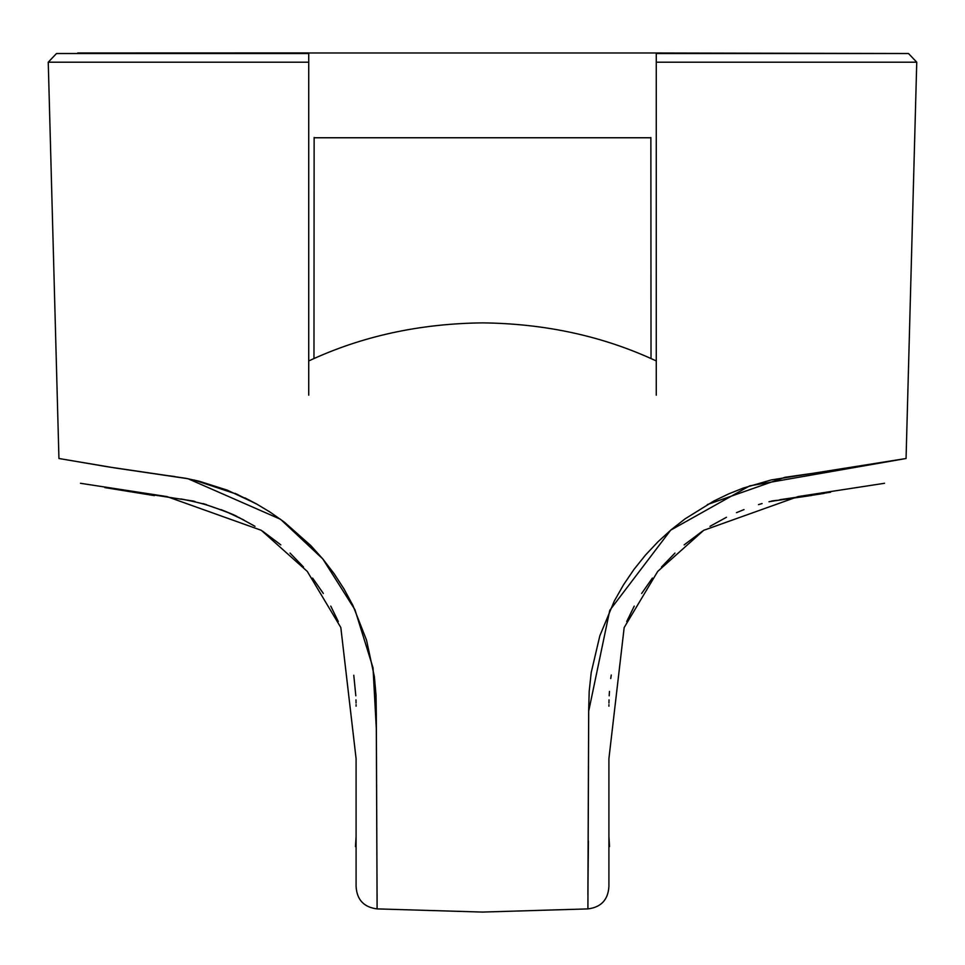 <?xml version="1.0" encoding="UTF-8"?>
<svg xmlns="http://www.w3.org/2000/svg" width="965" height="965" viewBox="0 0 965 965"><rect width="100%" height="100%" fill="white"/><g stroke="black" fill="none" stroke-linecap="round" stroke-linejoin="round"><path stroke-width="1.45" d="M650.808 52.979L908.487 53.509L656.272 53.509L908.487 53.509L916.75 62.194L908.487 53.509L656.272 53.509L656.272 62.194L916.75 62.194L656.272 62.194L656.272 360.958C603.523 336.278 545.599 323.589 482.5 322.877C419.401 323.589 361.477 336.278 308.728 360.958L308.728 62.194L48.25 62.194L308.728 62.194L308.728 53.509L56.513 53.509L48.25 62.194L58.937 458.496L107.959 466.843L185.69 478.278L199.188 481.221L227.306 490.16L256.135 503.706L270.441 512.331L284.458 522.222L310.887 545.671L322.973 559.133L334.083 573.656L344.107 589.133L352.913 605.453L366.519 640.109L374.372 676.658L376.036 695.27L376.302 713.967L377.098 908.897C363.877 907.257 356.869 899.766 356.085 886.437L356.085 758.587L340.826 627.54L307.28 571.413L261.286 530.304L166.885 496.565L80.469 483.284M244.953 497.88L257.655 504.562L235.11 493.356M587.89 894.362L588.686 710.228L589.193 691.338L591.207 672.545L599.844 635.778L614.295 601.05L623.547 584.766L633.993 569.386L645.525 555.02L658.009 541.751L671.266 529.664L685.126 518.82L713.931 500.968L728.527 493.959L743.026 488.157L771.204 479.943L906.063 458.508L916.75 62.194L908.487 53.509M588.409 841.022L587.902 893.602M237.921 494.599L193.929 479.967M174.749 476.529L169.635 475.854M59.203 458.556L115.1 467.965L188.006 478.724L280.513 519.279L322.805 558.94L354.963 609.747L373.033 667.84L376.314 728.708L377.062 891.841M377.086 893.132L377.098 908.897L482.5 912.07L587.902 908.897C601.123 907.257 608.131 899.766 608.915 886.437L608.915 758.587L624.174 627.54L657.72 571.413L703.714 530.304L798.115 496.565L884.531 483.284M707.333 504.562L784.979 477.301L846.462 468.495L905.206 458.652L749.708 485.853L670.687 530.147L609.771 610.326L588.698 711.181L587.902 908.897M190.069 500.57L123.653 490.304M811.842 495.431L810.697 495.6M830.551 492.247L779.925 499.701M355.482 846.631L356.085 836.534L355.506 846.534M609.518 846.595L608.915 836.534L609.494 846.534M48.25 62.194L56.513 53.509L308.728 53.509L308.728 360.958C361.477 336.278 419.401 323.589 482.5 322.877C545.599 323.589 603.523 336.278 656.272 360.958L656.272 52.979L660.337 52.979L308.728 52.991L656.272 52.991L656.272 395.192M308.728 137.428L308.728 52.93L77.695 52.991L314.192 52.979M356.085 706.199L356.073 704.655M356.061 703.051L355.976 699.842M355.82 695.801L353.781 675.247M338.305 621.569L330.754 606.104M323.347 593.475L312.588 578.059M303.529 567.034L290.043 553.078M280.839 544.875L262.54 531.148M255.025 526.335L238.56 517.288M228.464 512.632L221.057 509.617M206.498 504.623L202.952 503.573M194.906 501.462L192.614 500.919M768.948 501.752L793.821 497.687M805.413 496.3L824.194 493.392M608.915 706.199L608.927 704.655M608.939 703.051L609.024 699.842M609.18 695.813L609.446 691.423M610.749 678.564L611.255 675.018M626.695 621.557L634.246 606.104M641.641 593.475L652.412 578.059M661.471 567.046L674.957 553.078M684.149 544.887L702.46 531.136M709.975 526.335L726.452 517.288M736.476 512.656L744.003 509.604M758.502 504.623L762.097 503.561M770.082 501.474L810.684 495.6M308.728 395.192L308.728 52.93L304.663 52.979L308.728 52.93M614.681 137.766L350.319 137.766M314.132 137.766L650.868 137.766M314.132 137.513L313.975 358.582M651.025 358.582L650.868 137.513M188.332 500.34L193.35 501.028M776.668 500.34L771.65 501.028M187.029 500.159L188.115 500.365C201.166 503.296 205.714 503.983 228.669 512.837L243.831 519.978M104.787 487.578L154.376 495.612L104.799 487.578M180.745 498.977L180.745 498.977C180.238 498.64 203.169 503.404 207.572 505.238C224.363 510.895 234.29 514.719 237.378 516.709"/></g></svg>
